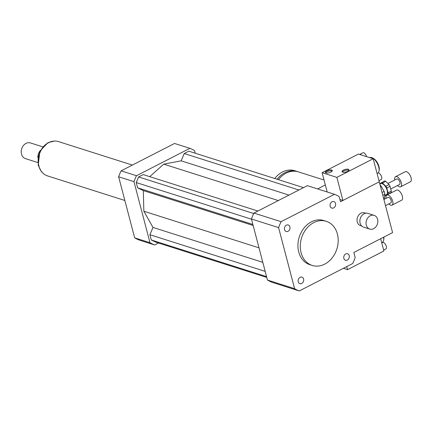 <?xml version="1.0" encoding="UTF-8"?>
<svg xmlns="http://www.w3.org/2000/svg" width="432" height="432" viewBox="0 0 432 432"><rect width="100%" height="100%" fill="white"/><g stroke="black" fill="none" stroke-linecap="round" stroke-linejoin="round"><path stroke-width="0.65" d="M288.031 231.304A3.418 2.732 -72.4 0 1 286.189 231.493A3.418 2.732 -72.4 0 1 284.623 227.41A3.418 2.732 -72.4 0 1 288.263 224.975A3.418 2.732 -72.4 0 1 290.023 227.945A3.418 2.732 -72.4 0 1 288.031 231.304M330.167 206.215A3.418 2.732 -72.4 0 1 330.955 202.673A3.418 2.732 -72.4 0 1 333.887 201.582A3.418 2.732 -72.4 0 1 335.453 205.664A3.418 2.732 -72.4 0 1 331.814 208.1A3.418 2.732 -72.4 0 1 330.167 206.215M345.73 253.935A3.418 2.732 -72.4 0 1 347.571 253.746A3.418 2.732 -72.4 0 1 349.137 257.834A3.418 2.732 -72.4 0 1 345.497 260.264A3.418 2.732 -72.4 0 1 343.737 257.294A3.418 2.732 -72.4 0 1 345.73 253.935M303.593 279.023A3.418 2.732 -72.4 0 1 302.805 282.566A3.418 2.732 -72.4 0 1 299.873 283.662A3.418 2.732 -72.4 0 1 298.307 279.574A3.418 2.732 -72.4 0 1 301.946 277.144A3.418 2.732 -72.4 0 1 303.593 279.023M366.298 225.126A7.204 5.751 -72.4 0 1 367.961 217.669A7.204 5.751 -72.4 0 1 374.134 215.363A7.204 5.751 -72.4 0 1 377.433 223.97A7.204 5.751 -72.4 0 1 369.765 229.09A7.204 5.751 -72.4 0 1 366.298 225.126M369.765 229.09L363.571 227.124A7.204 5.751 -72.4 0 1 360.099 223.155A7.204 5.751 -72.4 0 1 361.762 215.698A7.204 5.751 -72.4 0 1 367.934 213.392L374.134 215.363M361.692 225.985L360.477 225.601A6.691 5.341 -72.4 0 1 357.259 221.913A6.691 5.341 -72.4 0 1 358.803 214.99A6.691 5.341 -72.4 0 1 364.532 212.846L365.742 213.235M278.402 179.653A23.155 18.495 -72.4 0 1 286.033 173.189A23.155 18.495 -72.4 0 1 298.496 171.898L324.032 180.014M277.101 179.242A23.155 18.495 -72.4 0 1 284.731 172.778A23.155 18.495 -72.4 0 1 297.194 171.482A23.155 18.495 -72.4 0 1 297.842 171.704M274.741 178.492A23.155 18.495 -72.4 0 1 282.371 172.028A23.155 18.495 -72.4 0 1 294.835 170.732L297.194 171.482M317.601 188.93L325.334 184.966M336.868 177.379L342.922 200.459L379.264 181.823L392.585 232.605L353.824 252.482L355.174 257.629A51.457 41.094 -72.4 0 1 352.669 263.547L299.257 290.941L272.106 282.307A51.457 41.094 -72.4 0 1 267.457 280.055L251.435 218.981A51.457 41.094 -72.4 0 1 253.94 213.062L307.352 185.674L334.503 194.303A51.457 41.094 -72.4 0 1 339.152 196.555L340.502 201.701L379.264 181.823L373.205 158.744L361.363 154.98A3.602 1.701 -117.1 0 0 359.667 154.44L358.452 154.051L322.11 172.687L336.868 177.379L373.205 158.744M301.072 252.688A23.155 18.495 -72.4 0 1 306.428 228.722A23.155 18.495 -72.4 0 1 326.257 221.303A23.155 18.495 -72.4 0 1 336.868 248.972A23.155 18.495 -72.4 0 1 312.228 265.437A23.155 18.495 -72.4 0 1 301.072 252.688M312.228 265.437L309.868 264.686A23.155 18.495 -72.4 0 1 298.712 251.937A23.155 18.495 -72.4 0 1 304.069 227.972A23.155 18.495 -72.4 0 1 323.897 220.552L326.257 221.303M299.257 290.941A51.457 41.094 -72.4 0 1 294.608 288.684L278.586 227.615A51.457 41.094 -72.4 0 1 281.092 221.692L334.503 194.303M267.457 280.055L294.608 288.684M251.435 218.981L278.586 227.615M253.94 213.062L281.092 221.692M195.226 153.22L194.54 150.59A51.457 41.094 107.6 0 0 189.891 148.338L136.48 175.727A51.457 41.094 107.6 0 0 133.974 181.645L149.996 242.719A51.457 41.094 107.6 0 0 154.645 244.971L158.479 243.005M257.893 211.032L143.208 174.582L138.607 176.942L136.231 182.558L137.614 187.817L143.327 190.593L143.845 211.232L152.993 227.437L149.915 234.722L151.297 239.987L155.704 242.125L266.771 277.425M303.518 187.639L188.833 151.184L184.232 153.544L181.148 160.828L163.744 164.155L149.715 176.65M136.48 175.727L121.133 170.845A51.457 41.094 107.6 0 0 118.627 176.769L134.649 237.838A51.457 41.094 107.6 0 0 139.298 240.095L154.645 244.971M133.974 181.645L118.627 176.769M149.996 242.719L134.649 237.838M189.891 148.338L174.544 143.456L121.133 170.845M181.148 160.828L288.965 195.097M163.744 164.155L278.3 200.567M184.232 153.544L298.917 189.999M143.327 190.593L253.147 225.499M143.845 211.232L259.006 247.833M137.614 187.817L252.871 224.456M136.231 182.558L251.494 219.197M138.607 176.942L253.719 213.527M151.297 239.987L266.56 276.62M149.915 234.722L265.178 271.361M152.993 227.437L262.813 262.343M42.73 146.837L30.445 142.933A8.235 6.577 107.6 0 0 21.686 148.792A8.235 6.577 107.6 0 0 25.456 158.625L37.741 162.535M39.998 150.914A8.235 6.577 107.6 0 0 37.865 157.626M132.381 165.078L58.493 141.593A18.009 14.386 107.6 0 0 39.328 154.397A18.009 14.386 107.6 0 0 47.579 175.921L124.848 200.48M332.186 171.067A3.602 1.345 -14.7 0 0 328.709 171.083A3.602 1.345 -14.7 0 0 325.669 172.778M330.874 172.114A3.602 1.345 165.3 0 1 327.375 173.043A3.602 1.345 165.3 0 1 325.323 172.373A3.602 1.345 165.3 0 1 328.466 170.159A3.602 1.345 165.3 0 1 332.289 170.548A3.602 1.345 165.3 0 1 330.874 172.114M348.894 170.343A3.602 1.345 -14.7 0 0 345.416 170.354A3.602 1.345 -14.7 0 0 342.382 172.049M347.582 171.391A3.602 1.345 165.3 0 1 344.088 172.319A3.602 1.345 165.3 0 1 342.031 171.65A3.602 1.345 165.3 0 1 345.173 169.43A3.602 1.345 165.3 0 1 349.002 169.819A3.602 1.345 165.3 0 1 347.582 171.391M366.579 156.638A3.602 1.701 -117.1 0 0 362.875 152.793L359.667 154.44L361.363 154.98M378.956 180.646L381.224 179.485A3.602 1.701 -117.1 0 0 381.645 176.936A3.602 1.701 -117.1 0 0 377.935 173.075L377.082 173.513M377.989 173.048A8.748 4.126 -117.1 0 0 379.037 171.023L379.215 169.954A7.717 3.64 -117.1 0 0 373.264 158.35L372.292 157.869A8.748 4.126 -117.1 0 0 369.76 157.648M379.037 171.023A8.748 4.126 -117.1 0 0 372.292 157.869M342.922 200.459L339.925 199.508M327.17 191.97L322.11 172.687M383.648 250.106L385.916 248.94A3.602 1.701 -117.1 0 0 386.338 246.391A3.602 1.701 -117.1 0 0 382.628 242.53L381.775 242.968M346.745 266.587L347.544 269.633L383.881 250.997L380.662 238.718M381.71 242.719L382.315 242.411A8.748 4.126 -117.1 0 0 383.659 240.197L383.837 239.128A7.717 3.64 -117.1 0 0 383.843 237.087M383.659 240.197A8.748 4.126 -117.1 0 0 383.567 237.233M347.544 269.633L343.386 268.31M385.733 181.321L389.021 184.567L385.787 186.224L382.504 182.979L385.733 181.321A7.204 3.397 -117.1 0 0 384.556 180.949L379.777 183.789M388.06 192.807L386.797 188.006L390.031 186.354L391.289 191.149L388.06 192.807A7.204 3.397 -117.1 0 1 387.887 194.216L391.117 192.564L385.862 195.772L387.887 194.216M384.853 195.48A7.204 3.397 -117.1 0 0 385.862 195.772M386.797 188.006A7.204 3.397 -117.1 0 0 385.787 186.224M382.504 182.979A7.204 3.397 -117.1 0 0 381.321 182.606M384.696 195.561L386.408 194.681A6.172 2.911 -117.1 0 0 386.181 187.861A6.172 2.911 -117.1 0 0 380.776 183.692L379.874 184.156M390.031 186.354A7.204 3.397 -117.1 0 0 389.021 184.567M391.117 192.564A7.204 3.397 -117.1 0 0 391.289 191.149M382.795 195.286L384.858 194.222L384.367 198.277L383.67 198.634M380.527 186.656L381.224 186.3L384.124 191.43L382.061 192.488M383.746 198.925A8.748 4.126 -117.1 0 0 384.367 198.277M381.224 186.3A8.748 4.126 -117.1 0 0 380.122 185.107M384.858 194.222A8.748 4.126 -117.1 0 0 384.124 191.43M397.543 185.501A5.659 2.668 -117.1 0 0 399.46 186.813A5.659 2.668 -117.1 0 0 400.712 186.77L410.4 181.802A5.659 2.668 -117.1 0 0 410.195 175.549A5.659 2.668 -117.1 0 0 405.232 171.731L395.545 176.699A5.659 2.668 -117.1 0 0 394.729 180.009M400.712 186.77A5.659 2.668 -117.1 0 0 400.502 180.517A5.659 2.668 -117.1 0 0 395.545 176.699M390.722 189L399.535 184.48A3.089 1.458 -117.1 0 0 399.422 181.067A3.089 1.458 -117.1 0 0 396.716 178.988L387.931 183.492M388.843 203.893A5.659 2.668 -117.1 0 0 390.76 205.205A5.659 2.668 -117.1 0 0 392.008 205.162L401.701 200.194A5.659 2.668 -117.1 0 0 401.49 193.941A5.659 2.668 -117.1 0 0 396.533 190.118L389.794 193.579M392.008 205.162A5.659 2.668 -117.1 0 0 392.089 199.514A5.659 2.668 -117.1 0 0 387.477 194.945M386.359 195.518A5.659 2.668 -117.1 0 0 386.024 198.401M385.501 205.61L390.836 202.873A3.089 1.458 -117.1 0 0 390.722 199.46A3.089 1.458 -117.1 0 0 388.017 197.381L383.897 199.492M42.471 172.66A17.858 14.261 -72.4 0 1 39.15 154.343A17.858 14.261 -72.4 0 1 52.439 141.302M43.897 173.961L41.364 171.617L38.189 165.181L39.917 151.087L47.941 142.679L54.351 141.059"/></g></svg>
